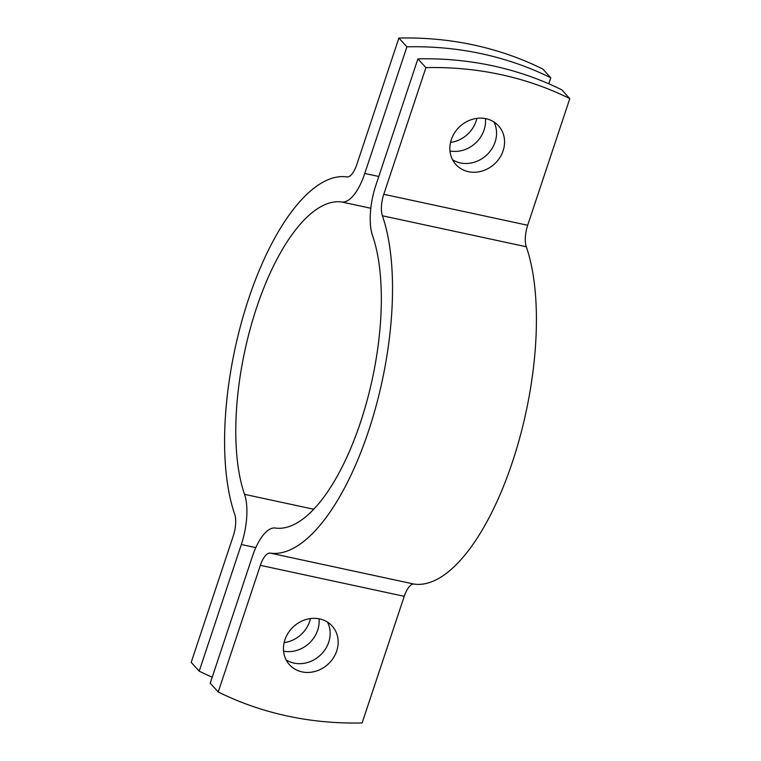 <?xml version="1.0" encoding="UTF-8"?>
<svg xmlns="http://www.w3.org/2000/svg" width="761" height="761" viewBox="0 0 761 761"><rect width="100%" height="100%" fill="white"/><g stroke="black" fill="none" stroke-linecap="round" stroke-linejoin="round"><path stroke-width="1.14" d="M486.022 118.716A28.804 25.522 137.6 0 0 454.774 132.49A28.804 25.522 137.6 0 0 455.944 164.623A28.804 25.522 137.6 0 0 468.405 171.672A28.804 25.522 137.6 0 0 499.654 157.898A28.804 25.522 137.6 0 0 498.474 125.765A28.804 25.522 137.6 0 0 486.022 118.716M493.889 121.912A28.804 25.522 -42.4 0 1 489.656 151.848A28.804 25.522 -42.4 0 1 460.395 162.911A28.804 25.522 -42.4 0 1 452.529 159.705M319.63 618.912A28.804 25.522 137.6 0 0 288.381 632.686A28.804 25.522 137.6 0 0 289.551 664.819A28.804 25.522 137.6 0 0 302.012 671.877A28.804 25.522 137.6 0 0 333.251 658.103A28.804 25.522 137.6 0 0 332.081 625.97A28.804 25.522 137.6 0 0 319.63 618.912M327.496 622.118A28.804 25.522 -42.4 0 1 323.254 652.044A28.804 25.522 -42.4 0 1 294.003 663.107A28.804 25.522 -42.4 0 1 286.136 659.901M218.226 691.977A348.842 309.052 137.6 0 0 362.112 722.95L404.243 596.31A19.206 7.534 -77.9 0 1 414.089 584.077A192.019 75.339 102.1 0 0 512.514 461.737A192.019 75.339 102.1 0 0 526.298 246.754A19.206 7.534 -77.9 0 1 527.677 225.256L569.808 98.616A348.842 309.052 137.6 0 0 425.913 67.634L383.782 194.283A19.206 7.534 -77.9 0 0 382.412 215.782A192.019 75.339 102.1 0 1 368.628 430.764A192.019 75.339 102.1 0 1 270.193 553.104A19.206 7.534 -77.9 0 0 260.357 565.337L218.226 691.977L210.217 683.207L252.348 556.567A44.804 17.579 102.1 0 1 275.311 528.02A166.421 65.294 -77.9 0 0 360.619 421.994A166.421 65.294 -77.9 0 0 372.557 235.672A44.804 17.579 102.1 0 1 375.782 185.513L417.903 58.873A348.842 309.052 -42.4 0 1 561.799 89.846L569.808 98.616M417.903 58.873L425.913 67.634M310.469 618.569A28.804 25.522 -42.4 0 1 284.138 642.626M550.783 77.793A348.842 309.052 137.6 0 0 406.897 46.821L364.766 173.46A44.804 17.579 102.1 0 1 341.794 202.007A166.421 65.294 -77.9 0 0 256.495 308.024A166.421 65.294 -77.9 0 0 244.547 494.346A44.804 17.579 102.1 0 1 241.332 544.515L199.201 671.154L191.192 662.384L233.323 535.744A19.206 7.534 -77.9 0 0 234.702 514.246A192.019 75.339 102.1 0 1 248.486 299.263A192.019 75.339 102.1 0 1 346.911 176.923A19.206 7.534 -77.9 0 0 356.757 164.69L398.888 38.05A348.842 309.052 -42.4 0 1 542.774 69.023L550.783 77.793L548.786 83.796M283.587 651.178A28.804 25.522 137.6 0 0 319.03 618.798M199.201 671.154A348.842 309.052 137.6 0 0 212.214 677.204M449.979 150.973A28.804 25.522 137.6 0 0 485.423 118.592M476.862 118.374A28.804 25.522 -42.4 0 1 450.531 142.431M406.897 46.821L398.888 38.05M260.357 565.337L404.243 596.31M383.782 194.283L527.677 225.256M270.193 553.104L414.089 584.077M382.412 215.782L526.298 246.754M241.332 544.515L255.81 547.625M364.766 173.46L378.788 176.476M244.547 494.346L313.675 509.233M341.794 202.007L370.797 208.248"/></g></svg>
